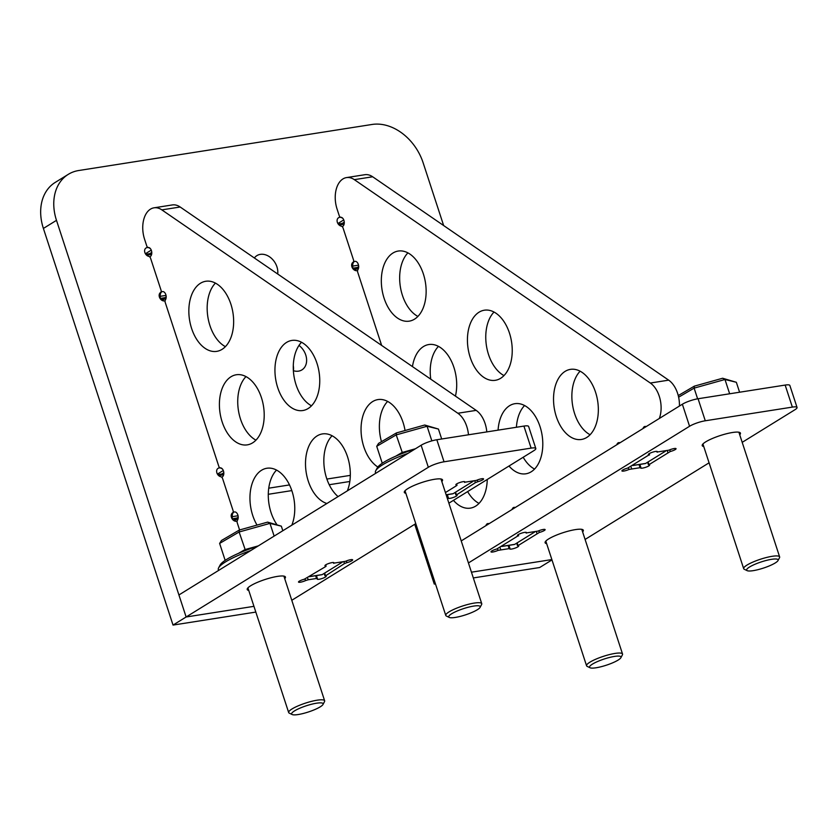 <?xml version="1.0" encoding="UTF-8"?>
<svg xmlns="http://www.w3.org/2000/svg" width="839" height="839" viewBox="0 0 839 839"><rect width="100%" height="100%" fill="white"/><g stroke="black" fill="none" stroke-linecap="round" stroke-linejoin="round"><path stroke-width="1.26" d="M492.871 551.989A4.73 0.933 -18.1 0 1 490.993 551.831A4.73 0.933 -18.1 0 1 496.74 549.031L518.24 535.733A4.73 0.933 -18.1 0 1 517.443 535.492A4.73 0.933 -18.1 0 1 521.648 533.132A4.73 0.933 -18.1 0 1 526.431 532.555A4.73 0.933 -18.1 0 1 526.263 532.933L538.051 531.087A4.73 0.933 -18.1 0 1 542.581 529.587A4.73 0.933 -18.1 0 1 545.13 529.619A4.73 0.933 -18.1 0 1 539.393 532.419L517.883 545.717A4.73 0.933 -18.1 0 1 518.68 545.958A4.73 0.933 -18.1 0 1 516.384 547.605A4.73 0.933 -18.1 0 1 511.57 549.052A4.73 0.933 -18.1 0 1 509.693 548.905A4.73 0.933 -18.1 0 1 509.86 548.517L498.072 550.363A4.73 0.933 -18.1 0 1 492.871 551.989M642.496 468.12A4.73 0.933 -18.1 0 1 640.618 467.973A4.73 0.933 -18.1 0 1 640.776 467.585L628.998 469.441A4.73 0.933 -18.1 0 1 623.797 471.057A4.73 0.933 -18.1 0 1 621.919 470.91A4.73 0.933 -18.1 0 1 627.656 468.11L649.166 454.811A4.73 0.933 -18.1 0 1 648.358 454.56A4.73 0.933 -18.1 0 1 652.564 452.2A4.73 0.933 -18.1 0 1 657.356 451.623A4.73 0.933 -18.1 0 1 657.189 452.011L668.966 450.165A4.73 0.933 -18.1 0 1 673.507 448.666A4.73 0.933 -18.1 0 1 676.056 448.687A4.73 0.933 -18.1 0 1 670.309 451.497L648.799 464.785A4.73 0.933 -18.1 0 1 649.606 465.037A4.73 0.933 -18.1 0 1 647.299 466.683A4.73 0.933 -18.1 0 1 642.496 468.12M546.65 543.651A20.105 3.975 -18.1 0 1 545.109 542.739A20.105 3.975 -18.1 0 1 554.915 535.754A20.105 3.975 -18.1 0 1 575.355 529.619A20.105 3.975 -18.1 0 1 583.325 530.248A20.105 3.975 -18.1 0 1 582.623 531.895M703.764 446.547A20.105 3.975 -18.1 0 1 702.222 445.635A20.105 3.975 -18.1 0 1 712.017 438.65A20.105 3.975 -18.1 0 1 732.457 432.505A20.105 3.975 -18.1 0 1 740.438 433.144A20.105 3.975 -18.1 0 1 739.725 434.791M461.23 540.914L682.359 404.23A11.83 2.339 -18.1 0 1 698.079 398.745L785.157 385.07A11.83 2.339 -18.1 0 1 789.845 385.437L797.05 407.481A11.83 2.339 161.9 0 1 794.973 409.715L742.2 442.342M709.081 462.813L585.087 539.446M551.852 559.571L471.455 572.188L551.852 559.571M468.435 562.948L689.564 426.264L682.359 404.23M698.079 398.745L705.274 420.779L792.352 407.104L785.157 385.07M705.274 420.779A11.83 2.339 161.9 0 0 689.564 426.264M797.05 407.481A11.83 2.339 161.9 0 0 792.352 407.104M316.481 575.564L317.373 578.732A4.73 0.933 161.9 0 0 317.205 579.12A4.73 0.933 161.9 0 0 319.082 579.267A4.73 0.933 161.9 0 0 323.885 577.83A4.73 0.933 161.9 0 0 326.193 576.183A4.73 0.933 161.9 0 0 325.385 575.932L344.441 563.598L343.896 561.91M325.752 564.836L325.742 566.535L304.242 579.256A4.73 0.933 161.9 0 0 298.506 582.056A4.73 0.933 161.9 0 0 300.383 582.203A4.73 0.933 161.9 0 0 305.585 580.588L305.071 579.015M447.397 494.643L448.288 497.81A4.73 0.933 161.9 0 0 448.12 498.198A4.73 0.933 161.9 0 0 449.998 498.345A4.73 0.933 161.9 0 0 454.811 496.898A4.73 0.933 161.9 0 0 457.119 495.262A4.73 0.933 161.9 0 0 456.311 495.01L475.367 482.666L474.811 480.988M284.725 578.669A20.105 3.975 161.9 0 0 285.428 577.022A20.105 3.975 161.9 0 0 277.447 576.393A20.105 3.975 161.9 0 0 257.017 582.528A20.105 3.975 161.9 0 0 247.211 589.513A20.105 3.975 161.9 0 0 248.753 590.425M441.828 481.555A20.105 3.975 161.9 0 0 442.531 479.908A20.105 3.975 161.9 0 0 434.55 479.279A20.105 3.975 161.9 0 0 414.12 485.424A20.105 3.975 161.9 0 0 404.314 492.399A20.105 3.975 161.9 0 0 405.856 493.311M428.33 467.281L186.122 616.99L178.927 594.956L421.126 445.247A11.83 2.339 -18.1 0 1 436.836 439.751L444.041 461.796A11.83 2.339 161.9 0 0 428.33 467.281L421.126 445.247M255.832 612.082L173.033 625.076L186.122 616.99L253.955 606.335L186.122 616.99L56.486 220.342L43.387 228.439A47.299 35.92 -121.7 0 1 55.185 182.441L68.274 174.355A47.299 35.92 58.3 0 0 56.486 220.342M291.783 600.284L415.777 523.641M448.896 503.169L533.74 450.732A11.83 2.339 161.9 0 0 535.817 448.498A11.83 2.339 161.9 0 0 531.118 448.12L444.041 461.796M531.118 448.12L523.914 426.086L436.836 439.751M447.072 497.6L446.526 494.779M456.668 483.914L456.668 485.603L445.425 492.556M457.077 485.162L456.374 484.113M464.502 481.628L464.691 482.236A4.73 0.933 161.9 0 0 464.858 481.848A4.73 0.933 161.9 0 0 460.076 482.425A4.73 0.933 161.9 0 0 455.871 484.785A4.73 0.933 161.9 0 0 456.678 485.036M464.691 482.236L476.479 480.38A4.73 0.933 161.9 0 1 481.02 478.88A4.73 0.933 161.9 0 1 483.558 478.912A4.73 0.933 161.9 0 1 477.821 481.712L475.367 482.666M448.372 497.611L447.439 497.537M326.161 566.084L325.448 565.035M333.576 562.56L333.775 563.158A4.73 0.933 161.9 0 0 333.943 562.77A4.73 0.933 161.9 0 0 329.15 563.347A4.73 0.933 161.9 0 0 324.945 565.706A4.73 0.933 161.9 0 0 325.752 565.958M333.775 563.158L345.563 561.312A4.73 0.933 161.9 0 1 350.094 559.812A4.73 0.933 161.9 0 1 352.642 559.833A4.73 0.933 161.9 0 1 346.895 562.644L344.441 563.598M317.457 578.543L316.513 578.47L315.611 575.701M307.535 577.788L308.186 579.77L316.513 578.47M308.186 579.77L305.585 580.588M523.914 426.086A11.83 2.339 -18.1 0 1 528.612 426.453L535.817 448.498M237.122 521.124A4.73 3.587 -121.7 0 1 231.449 517.432A4.73 3.587 -121.7 0 1 232.539 512.902A2.37 1.793 58.3 0 0 233.074 510.626L222.608 478.587A2.37 1.793 58.3 0 0 220.699 476.699A4.73 3.587 -121.7 0 1 216.902 472.923A4.73 3.587 -121.7 0 1 218.077 468.33A4.73 3.587 -121.7 0 1 222.555 469.169M165.105 300.761A4.73 3.587 -121.7 0 1 159.42 297.079A4.73 3.587 -121.7 0 1 160.511 292.538A2.37 1.793 58.3 0 0 161.057 290.273L150.58 258.223A2.37 1.793 58.3 0 0 148.681 256.335A4.73 3.587 -121.7 0 1 144.874 252.56A4.73 3.587 -121.7 0 1 146.059 247.966A4.73 3.587 -121.7 0 1 150.538 248.816M357.592 270.536A4.73 3.587 -121.7 0 1 351.919 266.854A4.73 3.587 -121.7 0 1 352.999 262.313A2.37 1.793 58.3 0 0 353.544 260.048L343.067 227.998A2.37 1.793 58.3 0 0 341.169 226.111A4.73 3.587 -121.7 0 1 337.362 222.345A4.73 3.587 -121.7 0 1 338.547 217.741A4.73 3.587 -121.7 0 1 343.025 218.591M298.988 345.416A15.375 11.673 -121.7 0 1 305.742 354.96A15.375 11.673 -121.7 0 1 301.904 369.905A15.375 11.673 -121.7 0 1 293.377 370.712M293.293 365.647A15.375 11.673 -121.7 0 1 293.367 370.628M254.374 257.982A15.375 11.673 -121.7 0 1 256.933 255.612A15.375 11.673 -121.7 0 1 276.933 266.812A15.375 11.673 -121.7 0 1 277.699 274.007M173.033 625.076L43.387 228.439M551.968 559.917L539.676 567.521L473.332 577.935M435.462 583.881L434.266 584.07L414.728 524.291M349.811 481.492L329.224 484.722M291.815 490.595L268.281 494.297M68.274 174.355A47.299 35.92 58.3 0 1 78.74 170.516L372.055 124.466A47.299 35.92 58.3 0 1 423.129 162.776L443.642 225.544M350.303 475.377L326.874 479.059M289.507 484.921L268.742 488.183M434.266 584.07L435.315 583.42M512.063 509.493A4.73 2.937 81.1 0 1 514.055 507.364A4.73 2.937 81.1 0 1 515.219 507.543M642.978 428.572A4.73 2.937 81.1 0 1 644.971 426.443A4.73 2.937 81.1 0 1 646.135 426.621M534.548 469.085A35.479 21.992 81.1 0 1 523.179 457.255M498.083 430.145A35.479 21.992 81.1 0 1 514.894 403.695A35.479 21.992 81.1 0 1 540.033 426.611A35.479 21.992 81.1 0 1 525.896 473.794A35.479 21.992 81.1 0 1 508.99 466.023M412.452 366.591A35.479 21.992 81.1 0 1 428.792 344.546A35.479 21.992 81.1 0 1 453.93 367.451A35.479 21.992 81.1 0 1 455.441 396.123M503.998 375.589A35.479 21.992 81.1 0 1 488.529 354.519A35.479 21.992 81.1 0 1 494.014 312.045M509.472 333.114A35.479 21.992 81.1 0 1 495.346 380.298A35.479 21.992 81.1 0 1 470.197 357.393A35.479 21.992 81.1 0 1 484.334 310.21A35.479 21.992 81.1 0 1 509.472 333.114M479.006 503.41A35.479 21.992 81.1 0 1 467.627 491.591M487.249 479.457A35.479 21.992 81.1 0 1 470.354 508.13A35.479 21.992 81.1 0 1 453.448 500.359M417.895 316.429A35.479 21.992 81.1 0 1 402.426 295.359A35.479 21.992 81.1 0 1 407.911 252.885M423.37 273.954A35.479 21.992 81.1 0 1 409.243 321.148A35.479 21.992 81.1 0 1 384.094 298.233A35.479 21.992 81.1 0 1 398.231 251.05A35.479 21.992 81.1 0 1 423.37 273.954M590.1 434.749A35.479 21.992 81.1 0 1 574.631 413.669A35.479 21.992 81.1 0 1 580.116 371.195M595.575 392.274A35.479 21.992 81.1 0 1 581.448 439.458A35.479 21.992 81.1 0 1 556.299 416.553A35.479 21.992 81.1 0 1 570.436 369.37A35.479 21.992 81.1 0 1 595.575 392.274M501.953 546.367L514.727 544.364L534.705 532.01M632.879 465.446L645.642 463.443L665.631 451.088M659.318 418.472A23.649 14.662 -98.9 0 0 650.34 383.035L668.673 380.151L372.663 176.777L354.331 179.651A23.649 14.662 -98.9 0 0 346.497 177.595A23.649 14.662 -98.9 0 0 337.068 209.047L339.25 215.728A2.37 1.468 -98.9 0 0 340.802 217.27A4.73 2.937 81.1 0 1 344.2 221.611A4.73 2.937 81.1 0 1 342.134 226.614M650.34 383.035L354.331 179.651M352.38 267.924A2.37 1.468 -98.9 0 0 352.747 266.089A4.73 2.937 81.1 0 1 354.96 261.359A4.73 2.937 81.1 0 1 358.253 264.222A4.73 2.937 81.1 0 1 357.928 269.644A2.37 1.468 -98.9 0 0 357.729 272.266L381.64 345.416M616.791 444.754A4.73 2.937 81.1 0 1 618.783 442.625A4.73 2.937 81.1 0 1 619.948 442.803M339.606 225.397A4.73 2.937 81.1 0 1 339.302 224.957A2.37 1.468 -98.9 0 0 338.306 224.128M485.875 525.675A4.73 2.937 81.1 0 1 487.868 523.546A4.73 2.937 81.1 0 1 489.032 523.725M514.727 544.364A2.37 1.468 81.1 0 1 514.37 544.501A2.37 1.468 81.1 0 1 513.992 544.48M346.497 177.595L364.829 174.711A23.649 14.662 81.1 0 1 372.663 176.777M668.673 380.151A23.649 14.662 81.1 0 1 679.433 406.034M645.642 463.443A2.37 1.468 81.1 0 1 645.296 463.568A2.37 1.468 81.1 0 1 644.918 463.558M516.415 427.261A35.479 21.992 81.1 0 1 524.574 405.531M430.753 379.165A35.479 21.992 81.1 0 1 438.472 346.371M338.075 496.583A35.479 21.992 81.1 0 1 326.602 478.23A35.479 21.992 81.1 0 1 332.087 435.756M326.874 503.494A35.479 21.992 81.1 0 1 308.27 481.104A35.479 21.992 81.1 0 1 322.407 433.92A35.479 21.992 81.1 0 1 347.545 456.825A35.479 21.992 81.1 0 1 347.367 490.836M255.958 440.15A35.479 21.992 81.1 0 1 240.499 419.07A35.479 21.992 81.1 0 1 245.984 376.596M261.443 397.676A35.479 21.992 81.1 0 1 247.306 444.859A35.479 21.992 81.1 0 1 222.167 421.944A35.479 21.992 81.1 0 1 236.304 374.76A35.479 21.992 81.1 0 1 261.443 397.676M311.5 405.814A35.479 21.992 81.1 0 1 296.041 384.734A35.479 21.992 81.1 0 1 301.526 342.26M316.985 363.339A35.479 21.992 81.1 0 1 302.848 410.523A35.479 21.992 81.1 0 1 277.709 387.618A35.479 21.992 81.1 0 1 291.846 340.435A35.479 21.992 81.1 0 1 316.985 363.339M276.734 524.354A35.479 21.992 81.1 0 1 271.049 512.556A35.479 21.992 81.1 0 1 276.534 470.081M257.038 525.088A35.479 21.992 81.1 0 1 252.717 515.44A35.479 21.992 81.1 0 1 266.854 468.256A35.479 21.992 81.1 0 1 292.003 491.161A35.479 21.992 81.1 0 1 291.825 525.162M225.397 346.654A35.479 21.992 81.1 0 1 209.939 325.584A35.479 21.992 81.1 0 1 215.424 283.1M230.882 304.179A35.479 21.992 81.1 0 1 216.745 351.363A35.479 21.992 81.1 0 1 191.607 328.458A35.479 21.992 81.1 0 1 205.744 281.275A35.479 21.992 81.1 0 1 230.882 304.179M377.844 467.019A35.479 21.992 81.1 0 1 363.811 446.768A35.479 21.992 81.1 0 1 377.949 399.584A35.479 21.992 81.1 0 1 403.087 422.499A35.479 21.992 81.1 0 1 405.059 430.512M309.465 576.592L322.239 574.589L342.218 562.235M446.138 494.758L453.154 493.668L473.133 481.313M468.477 434.791A23.649 14.662 -98.9 0 0 457.842 413.249L476.185 410.376L180.165 207.002L161.833 209.876A23.649 14.662 -98.9 0 0 153.998 207.82A23.649 14.662 -98.9 0 0 144.581 239.272L146.762 245.953A2.37 1.468 -98.9 0 0 148.314 247.484A4.73 2.937 81.1 0 1 151.712 251.836A4.73 2.937 81.1 0 1 149.646 256.828M457.842 413.249L161.833 209.876M159.892 298.149A2.37 1.468 -98.9 0 0 160.259 296.314A4.73 2.937 81.1 0 1 162.472 291.584A4.73 2.937 81.1 0 1 165.755 294.447A4.73 2.937 81.1 0 1 165.43 299.869A2.37 1.468 -98.9 0 0 165.241 302.48L218.79 466.306A2.37 1.468 -98.9 0 0 220.342 467.847A4.73 2.937 81.1 0 1 223.74 472.2A4.73 2.937 81.1 0 1 221.664 477.192M231.921 518.502A2.37 1.468 -98.9 0 0 232.277 516.667A4.73 2.937 81.1 0 1 234.49 511.937A4.73 2.937 81.1 0 1 237.783 514.81A4.73 2.937 81.1 0 1 237.458 520.232A2.37 1.468 -98.9 0 0 237.269 522.844L239.587 529.965M147.119 255.622A4.73 2.937 81.1 0 1 146.815 255.171A2.37 1.468 -98.9 0 0 145.808 254.353M219.136 475.975A4.73 2.937 81.1 0 1 218.832 475.535A2.37 1.468 -98.9 0 0 217.836 474.706M322.239 574.589A2.37 1.468 81.1 0 1 321.882 574.715A2.37 1.468 81.1 0 1 321.505 574.705M153.998 207.82L172.331 204.936A23.649 14.662 81.1 0 1 180.165 207.002M476.185 410.376A23.649 14.662 81.1 0 1 486.809 431.907M453.154 493.668A2.37 1.468 81.1 0 1 452.798 493.793A2.37 1.468 81.1 0 1 452.42 493.772M381.472 441.681A35.479 21.992 81.1 0 1 387.628 401.42M316.534 703.208A16.56 3.272 161.9 0 0 298.348 708.871A16.56 3.272 161.9 0 0 292.171 714.534A16.56 3.272 161.9 0 0 298.212 714.534A16.56 3.272 161.9 0 0 322.994 704.466A16.56 3.272 161.9 0 0 316.534 703.208M292.171 714.534L289.277 713.14A18.919 3.744 -18.1 0 1 288.668 712.552A18.919 3.744 -18.1 0 1 297.897 705.977A18.919 3.744 -18.1 0 1 317.132 700.198A18.919 3.744 -18.1 0 1 324.641 700.796A18.919 3.744 -18.1 0 1 324.504 701.635L322.994 704.466M219.619 543.42L221.465 540.494L239.346 530.028L267.631 522.12L281.338 526.158L269.969 523.379L239.115 531.999L219.619 543.42L225.156 560.368M238.538 553.341L244.873 549.629L258.328 545.874M239.346 530.028L239.115 531.999L245.47 550.499M267.631 522.12L269.969 523.379L274.133 536.1M281.338 526.158L282.827 530.73M473.647 606.094A16.56 3.272 161.9 0 0 455.451 611.767A16.56 3.272 161.9 0 0 449.274 617.431A16.56 3.272 161.9 0 0 455.315 617.431A16.56 3.272 161.9 0 0 480.097 607.352A16.56 3.272 161.9 0 0 473.647 606.094M449.274 617.431L446.379 616.036A18.919 3.744 -18.1 0 1 445.771 615.438A18.919 3.744 -18.1 0 1 455 608.862A18.919 3.744 -18.1 0 1 474.234 603.084A18.919 3.744 -18.1 0 1 481.743 603.681A18.919 3.744 -18.1 0 1 481.607 604.52L480.097 607.352M376.721 446.306L378.567 443.38L396.448 432.924L424.733 425.016L438.44 429.054L427.082 426.264L396.218 434.896L376.721 446.306L382.259 463.264M395.641 456.238L401.986 452.525L415.431 448.76M396.448 432.924L396.218 434.896L402.584 453.396M424.733 425.016L427.082 426.264L431.854 440.884M438.44 429.054L441.692 438.996M771.544 559.33A16.56 3.272 161.9 0 0 753.359 564.993A16.56 3.272 161.9 0 0 747.171 570.656A16.56 3.272 161.9 0 0 753.212 570.656A16.56 3.272 161.9 0 0 777.994 560.578A16.56 3.272 161.9 0 0 771.544 559.33M747.171 570.656L744.277 569.261A18.919 3.744 -18.1 0 1 743.679 568.664A18.919 3.744 -18.1 0 1 752.898 562.088A18.919 3.744 -18.1 0 1 772.132 556.309A18.919 3.744 -18.1 0 1 779.641 556.907A18.919 3.744 -18.1 0 1 779.504 557.746L777.994 560.578M678.248 395.578L694.346 386.15L722.631 378.242L736.338 382.28L724.98 379.49L694.126 388.121L697.618 398.819M694.346 386.15L694.126 388.121L678.625 397.193M722.631 378.242L724.98 379.49L729.647 393.785M736.338 382.28L739.589 392.222M614.442 656.434A16.56 3.272 161.9 0 0 596.256 662.107A16.56 3.272 161.9 0 0 590.069 667.771A16.56 3.272 161.9 0 0 596.11 667.771A16.56 3.272 161.9 0 0 620.891 657.692A16.56 3.272 161.9 0 0 614.442 656.434M590.069 667.771L587.174 666.376A18.919 3.744 -18.1 0 1 586.576 665.778A18.919 3.744 -18.1 0 1 595.795 659.202A18.919 3.744 -18.1 0 1 615.029 653.424A18.919 3.744 -18.1 0 1 622.538 654.021A18.919 3.744 -18.1 0 1 622.402 654.86L620.891 657.692M250.851 550.489A41.384 8.191 161.9 0 0 218.633 567.846L220.143 565.014A39.024 7.719 -18.1 0 1 257.615 546.315M218.633 567.846A41.384 8.191 161.9 0 0 218.339 569.681L218.58 570.436M407.953 453.385A41.384 8.191 161.9 0 0 375.736 470.742L377.246 467.9A39.024 7.719 -18.1 0 1 414.718 449.201M375.736 470.742A41.384 8.191 161.9 0 0 375.442 472.577L375.683 473.332M517.149 542.864L517.894 545.14M536.929 533.373L536.383 531.695M500.023 547.563L500.673 549.555M509 548.245L508.098 545.486M648.065 461.943L648.809 464.219M667.854 452.452L667.299 450.763M639.926 467.323L639.024 464.554M630.949 466.641L631.599 468.623M669.763 449.819L670.309 451.497M656.989 451.413L657.189 452.011M649.166 454.811L648.862 453.889M628.998 469.441L628.484 467.868M518.24 535.733L517.946 534.81M526.063 532.335L526.263 532.933M538.837 530.741L539.393 532.419M498.072 550.363L497.558 548.79M324.662 573.089L325.406 575.365M455.577 492.168L456.322 494.444M477.276 480.044L477.821 481.712M346.35 560.966L346.895 562.644M217.437 474.108L223.289 470.501M145.409 253.756L151.261 250.137M337.907 223.531L343.749 219.912M344.263 222.167L342.176 223.447M223.793 472.745L221.716 474.035M151.765 252.382L149.688 253.672M358.599 267.777L354.645 270.221M166.112 297.992L162.158 300.435M238.14 518.355L234.186 520.799M357.278 267.494L352.569 268.228M352.747 266.089L358.515 265.176M344.095 224.202L339.302 224.957M164.79 297.709L160.071 298.453M236.818 518.072L232.099 518.806M232.277 516.667L238.056 515.765M223.635 474.78L218.832 475.535M160.259 296.314L166.028 295.401M151.607 254.427L146.815 255.171M517.474 545.591L516.677 543.158M526.179 533.132L525.917 532.314M518.649 535.859L518.24 534.611M509.944 548.318L508.969 545.35M640.86 467.396L639.895 464.418M649.564 454.937L649.155 453.689M657.105 452.211L656.832 451.392M648.4 464.659L647.603 462.237M333.429 562.539L333.691 563.357M324.19 573.373L324.987 575.806M455.116 492.451L455.913 494.884M464.345 481.607L464.617 482.425M238.213 517.202L233.336 520.222M166.195 296.849L161.308 299.859M358.683 266.624L353.796 269.644M501.785 546.472L514.37 544.501M632.711 465.551L645.296 463.568M338.253 224.065L344.263 223.122M309.297 576.697L321.882 574.715M446.17 494.842L452.798 493.793M217.794 474.643L223.793 473.699M145.766 254.29L151.775 253.347M247.914 587.866L288.668 712.552M283.886 576.11L324.641 700.796M405.027 490.763L445.771 615.438M440.989 479.006L481.743 603.681M702.925 443.988L743.679 568.664M738.897 432.232L779.641 556.907M545.822 541.092L586.576 665.778M581.784 529.336L622.538 654.021"/></g></svg>
